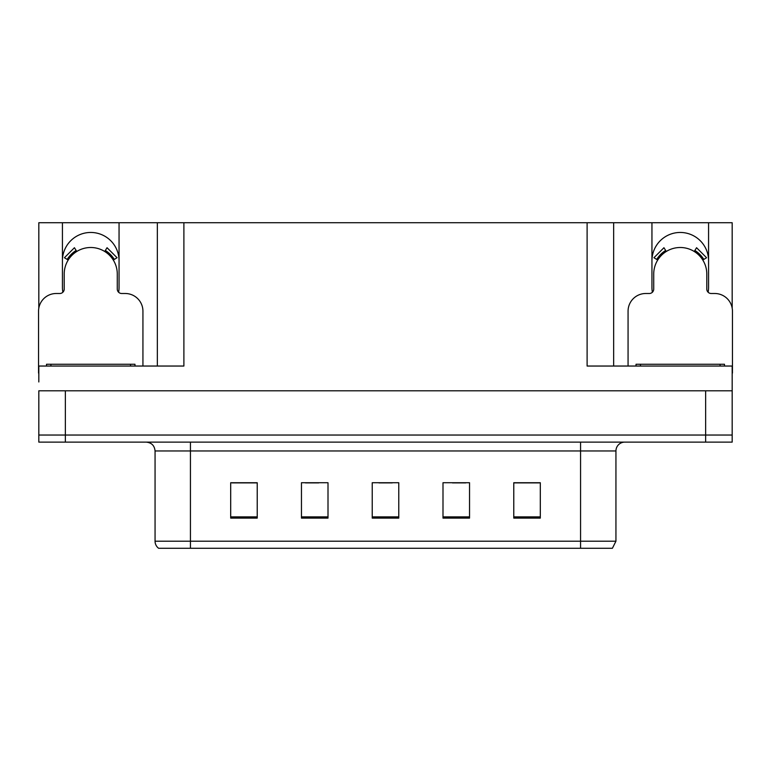<?xml version="1.0" encoding="UTF-8"?>
<svg xmlns="http://www.w3.org/2000/svg" width="771" height="771" viewBox="0 0 771 771"><rect width="100%" height="100%" fill="white"/><g stroke="black" fill="none" stroke-linecap="round" stroke-linejoin="round"><path stroke-width="1.16" d="M708.135 292.248A28.305 28.305 0 0 0 708.568 287.304L708.568 222.732L732.18 222.732L732.18 308.14M118.618 292.248A28.305 28.305 0 0 0 119.052 287.304L119.052 222.732L157.351 222.732L157.351 366.042M62.432 260.771A28.305 28.305 0 0 1 90.747 232.456A28.305 28.305 0 0 1 119.052 260.771M157.351 222.732L587.107 222.732L587.107 366.042L732.18 366.042L732.18 390.81L38.82 390.81L38.82 435.037L65.352 435.037L38.82 435.037L38.82 442.12L65.352 442.12L65.352 435.037L705.648 435.037L65.352 435.037L65.352 390.81M38.82 381.963L38.82 366.042L183.893 366.042L183.893 222.732M62.865 292.248A28.305 28.305 0 0 1 62.432 287.304L62.432 222.732L38.82 222.732L38.82 308.14M65.352 442.12L732.18 442.12L732.18 435.037L705.648 435.037L732.18 435.037L732.18 381.963M587.107 222.732L613.649 222.732L613.649 366.042L613.649 222.732L651.948 222.732L651.948 287.304A28.305 28.305 0 0 0 652.382 292.248M708.568 222.732L651.948 222.732M62.432 222.732L119.052 222.732M708.568 260.771A28.305 28.305 0 0 0 680.253 232.456A28.305 28.305 0 0 0 651.948 260.771M615.942 541.194L612.405 548.268L580.563 548.268L580.563 541.194L615.942 541.194L615.942 450.958A8.847 8.847 0 0 1 624.789 442.12M580.563 548.268L158.595 548.268A8.847 8.847 0 0 1 155.058 541.194L155.058 450.958C154.528 445.59 151.579 442.641 146.211 442.12M540.307 518.102L540.307 482.723L513.775 482.723L513.775 518.102L540.307 518.102M469.539 518.102L469.539 482.723L442.997 482.723L442.997 518.102L469.539 518.102M257.225 518.102L257.225 482.723L230.693 482.723L230.693 518.102L257.225 518.102M328.003 518.102L328.003 482.723L301.461 482.723L301.461 518.102L328.003 518.102M398.771 518.102L398.771 482.723L372.229 482.723L372.229 518.102L398.771 518.102M155.058 541.194L190.437 541.194L190.437 548.268L178.66 548.268M513.775 482.897L539.247 482.897M525.976 482.897L514.749 482.897M305.441 482.897L318.712 482.897M256.435 482.897L245.197 482.897M231.926 482.897L257.225 482.897M452.461 482.897L465.732 482.897M378.956 482.897L392.227 482.897M142.934 366.042L142.934 311.195A17.694 17.694 0 0 0 125.239 293.5L121.702 293.5A4.424 4.424 0 0 1 117.279 289.077L117.279 274.033A26.542 26.542 0 0 0 90.747 247.501A26.542 26.542 0 0 0 64.205 274.033L64.205 289.077A4.424 4.424 0 0 1 59.781 293.5L56.244 293.5A17.694 17.694 0 0 0 38.55 311.195L38.55 373.116A17.694 17.694 0 0 1 38.82 373.116M104.721 251.481L107.053 247.722L117.057 257.726L113.298 260.058M68.185 260.058L64.427 257.726L74.43 247.722L76.763 251.481M732.18 373.116A17.694 17.694 0 0 1 732.45 373.116L732.45 311.195A17.694 17.694 0 0 0 714.756 293.5L711.219 293.5A4.424 4.424 0 0 1 706.795 289.077L706.795 274.033A26.542 26.542 0 0 0 680.253 247.501A26.542 26.542 0 0 0 653.721 274.033L653.721 289.077A4.424 4.424 0 0 1 649.298 293.5L645.761 293.5A17.694 17.694 0 0 0 628.066 311.195L628.066 366.042M694.237 251.481L696.57 247.722L706.573 257.726L702.815 260.058M657.702 260.058L653.943 257.726L663.947 247.722L666.279 251.481M46.511 366.042L46.511 364.269L134.973 364.269L134.973 366.042M636.027 366.042L636.027 364.269L724.489 364.269L724.489 366.042M705.648 390.81L705.648 442.12M580.563 442.12L580.563 450.958L155.058 450.958M615.942 450.958L580.563 450.958L580.563 541.194L190.437 541.194L190.437 442.12M398.771 516.878L372.229 516.878M328.003 516.878L301.461 516.878M257.225 516.878L230.693 516.878M469.539 516.878L442.997 516.878M540.307 516.878L513.775 516.878M114.31 259.432A27.727 27.727 0 0 0 105.348 250.469M76.136 250.469A27.727 27.727 0 0 0 67.173 259.432M113.549 259.904A26.831 26.831 0 0 0 104.875 251.23M76.608 251.23A26.831 26.831 0 0 0 67.935 259.904M703.827 259.432A27.727 27.727 0 0 0 694.864 250.469M665.652 250.469A27.727 27.727 0 0 0 656.69 259.432M703.065 259.904A26.831 26.831 0 0 0 694.392 251.23M666.125 251.23A26.831 26.831 0 0 0 657.451 259.904M130.55 364.269L130.55 366.042M50.934 364.269L50.934 366.042M720.066 364.269L720.066 366.042M640.45 364.269L640.45 366.042"/></g></svg>
